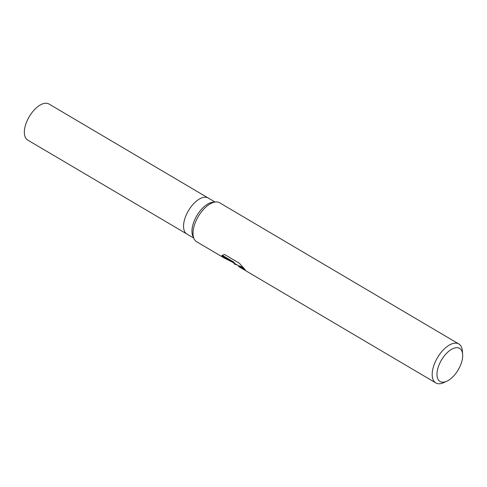 <?xml version="1.0" encoding="UTF-8"?>
<svg xmlns="http://www.w3.org/2000/svg" width="487" height="487" viewBox="0 0 487 487"><rect width="100%" height="100%" fill="white"/><g stroke="black" fill="none" stroke-linecap="round" stroke-linejoin="round"><path stroke-width="0.73" d="M222.255 255.279L234.137 262.292L233.876 262.852L224.172 258L196.645 241.747A22.621 11.414 -59.4 0 1 194.003 238.648L192.876 236.134A20.923 10.556 -59.4 0 1 196.87 215.613A20.923 10.556 -59.4 0 1 212.904 202.208L215.65 201.971A22.621 11.414 -59.4 0 1 217.537 202.038A22.621 11.414 -59.4 0 1 219.643 202.787L458.815 343.968A22.621 11.414 -59.4 0 1 462.388 351.03L462.65 354.384A19.23 9.703 -59.4 0 1 446.786 381.254A19.23 9.703 -59.4 0 1 441.855 382.137A19.23 9.703 -59.4 0 1 439.755 363.29A19.23 9.703 -59.4 0 1 457.817 347.742A19.23 9.703 -59.4 0 1 462.65 354.384M193.741 238.064L186.911 234.034A20.923 10.556 -59.4 0 1 187.471 212.417A20.923 10.556 -59.4 0 1 206.232 197.296A20.923 10.556 -59.4 0 1 208.186 197.996L215.017 202.026M194.003 238.648A22.621 11.414 -59.4 0 1 198.312 216.465A22.621 11.414 -59.4 0 1 215.65 201.971M237.035 264.934L234.612 264.161M446.786 381.254L443.724 382.648A22.621 11.414 -59.4 0 1 437.923 383.683A22.621 11.414 -59.4 0 1 435.816 382.928A22.621 11.414 -59.4 0 1 436.419 359.558A22.621 11.414 -59.4 0 1 456.703 343.213A22.621 11.414 -59.4 0 1 458.815 343.968M233.876 262.852L221.774 255.712L224.428 254.433L239.354 263.242L245.253 269.822L240.146 266.742L238.667 266.553L435.816 382.928M238.746 265.945L234.424 263.254L234.174 263.784M238.533 266.407L239.08 265.835L243.019 267.54M186.819 233.979L27.698 140.055A20.923 10.556 -59.4 0 1 28.258 118.432A20.923 10.556 -59.4 0 1 47.026 103.317A20.923 10.556 -59.4 0 1 48.974 104.017L208.089 197.941M232.603 262.316L234.369 263.364"/></g></svg>
